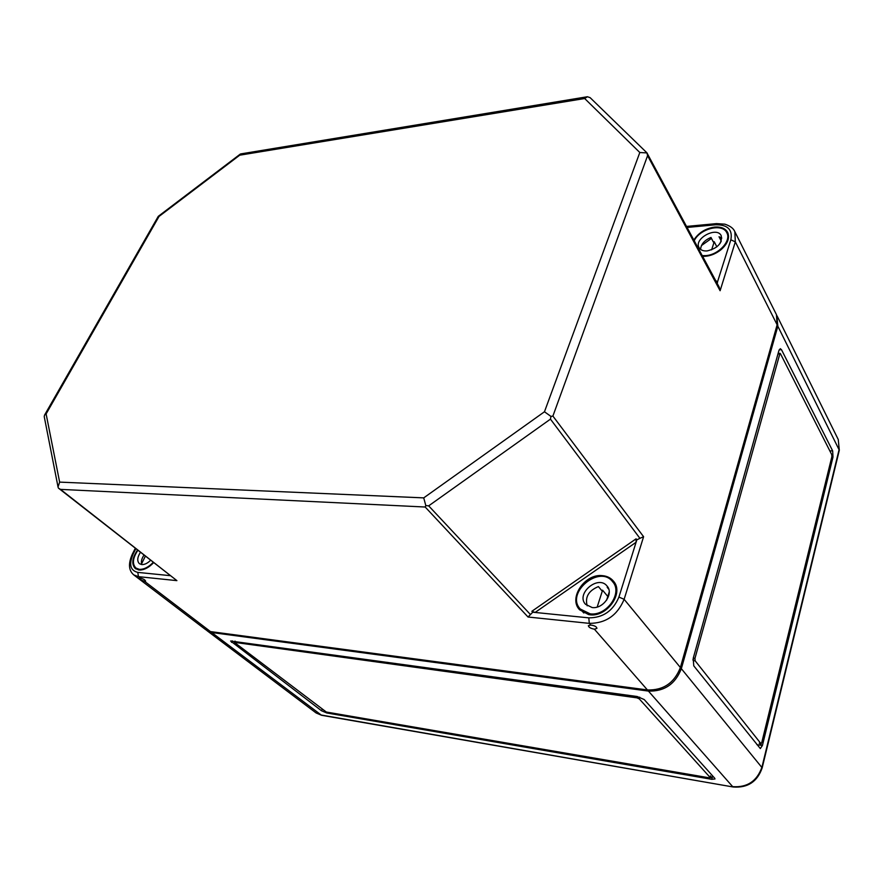 <?xml version="1.0" encoding="UTF-8"?>
<svg xmlns="http://www.w3.org/2000/svg" width="884" height="884" viewBox="0 0 884 884"><rect width="100%" height="100%" fill="white"/><g stroke="black" fill="none" stroke-linecap="round" stroke-linejoin="round"><path stroke-width="1.33" d="M206.381 630.148L211.718 632.524L648.414 691.078C664.348 691.553 675.321 684.094 681.343 668.68L777.843 326.229L776.793 315.411M832.662 450.906L781.489 349.699L780.296 348.694L778.881 350.639L693.2 658.359L693.763 665.84L760.317 748.56L762.417 745.488L832.993 457.094L832.662 450.906L829.833 450.873M637.132 696.504L230.613 641.022L321.511 710.758L326.771 712.968L711.786 779.323L714.99 778.948L714.703 778.218L644.193 699.531L637.132 696.504M710.382 776.251L712.195 777.765L711.786 779.323M710.239 777.434L712.195 777.765L712.67 775.953M636.9 697.841L234.359 642.348L326.318 712.029L709.123 777.798L710.084 777.423L639.242 698.846L636.9 697.841L637.287 696.526M639.74 697.167L639.242 698.846M234.89 641.187L234.359 642.348M756.881 744.648L760.848 745.256L759.688 743.322M762.417 745.488L760.848 745.256L761.257 743.577M779.997 353.28L694.968 658.337L695.155 660.823L760.837 743.499L761.743 742.615L831.855 456.697L831.745 454.641L780.395 353.611L778.439 353.335L777.964 353.976L693.266 658.138L693.454 660.624L692.879 659.906M778.318 352.661L778.66 353.324M639.917 538.323L643.596 536.71L552.898 416.066L550.964 416.419L550.456 419.138L639.917 538.323L636.845 539.848L636.082 538.831L636.082 542.279L618.922 597.065C613.098 610.899 603.065 617.828 588.81 617.861L589.296 623.364L590.788 625.065L588.357 625.684C588.634 627.286 590.656 628.458 594.402 629.198L596.921 628.38C596.667 626.701 594.623 625.596 590.788 625.065M550.456 419.138L428.674 505.858L425.812 505.571L423.723 497.88L544.467 411.767L550.964 416.419M693.852 239.984C698.647 232.691 705.609 228.392 714.747 227.055C721.112 226.624 725.433 228.426 727.698 232.492C729.864 238.017 727.654 243.741 721.057 249.675C715.244 254.26 709.112 256.493 702.647 256.349M153.551 562.721C148.965 567.484 144.368 569.937 139.738 570.058L135.495 568.721C131.362 564.5 132.014 558.279 137.462 550.091M588.589 614.568L579.606 609.794C568.092 598.225 584.843 573.407 602.413 575.65C607.098 576.07 610.8 577.926 613.518 581.219C624.623 593.341 605.993 618.457 588.589 614.568M423.723 497.88L59.637 482.111L46.112 413.933L44.509 415.171L44.255 416.718M59.637 482.111L58.035 486.974L58.399 488.101L176.899 580.633L138.434 576.655L140.258 578.037L139.34 578.158C139.904 579.307 141.672 580.39 144.656 581.396L145.617 581.197C145.131 579.871 143.352 578.821 140.258 578.037M425.812 505.571L425.182 507.018L60.499 489.382L58.51 488.189M544.467 411.767L639.806 152.512L646.966 152.932L647.585 155.661L720.106 290.737L719.189 287.134L646.966 152.932M639.806 152.512L584.678 98.522L587.396 96.743L590.114 97.649L647.11 153.009M720.106 290.737L735.322 241.862L734.847 231.696L776.439 314.627L777.135 324.804L735.322 241.862L730.847 239.807C732.77 229.597 727.643 224.591 715.476 224.79L716.416 223.619L686.57 226.426M636.845 539.848L636.082 542.279L535.107 612.446L531.87 611.286L532.743 612.214L528.046 617.021L589.296 623.364C605.805 623.364 617.408 615.341 624.126 599.319L618.922 597.065M532.743 612.214L588.81 617.861M46.112 413.933L159.043 216.425L158.258 216.37M717.079 283.234L730.847 239.807M717.189 283.421L717.532 282.327L715.432 280.151M777.135 324.804L680.393 667.519C674.359 682.945 663.376 690.426 647.431 689.951L210.469 631.585L144.656 581.396M135.793 548.787L133.208 553.903L132.368 554.102C128.136 563.55 128.6 570.478 133.749 574.887L205.707 629.684L210.469 631.585M584.678 98.522L239.73 155.186L240.724 153.927M153.175 562.423C148.49 567.241 143.871 569.539 139.329 569.34L135.959 568.069C132.059 564.047 132.677 558.147 137.816 550.378M145.308 556.257L141.506 563.959M150.545 560.357C147.529 563.307 144.578 564.71 141.716 564.567L139.44 563.716C136.932 561.174 137.241 557.395 140.379 552.378M141.683 564.567C140.854 561.848 141.617 558.721 143.937 555.174M694.238 240.691C699.94 228.525 722.637 222.912 726.858 232.835C731.587 240.868 718.349 255.067 705.543 255.631L702.25 255.62M711.476 238.415L701.421 245.586M707.056 250.934C703.145 251.155 700.482 250.05 699.045 247.608C693.609 238.625 716.924 226.061 721.222 235.719C722.361 243.266 717.642 248.338 707.056 250.934M721.256 241.133L719.024 236.746L721.808 238.05M719.83 243.752L721.189 241.31M716.858 246.857L714.217 241.741L711.62 249.874M700.603 249.421C700.924 244.293 704.382 240.293 710.979 237.442L713.344 242.028L714.217 241.741M590.114 613.827L580.258 609.01C565.141 593.109 599.462 564.18 612.645 581.738C623.021 592.866 606.7 616.325 590.114 613.827M583.794 612.999L580.258 609.01M612.645 581.738L615.993 585.882M592.136 607.54L585.495 604.28C575.506 593.694 598.302 574.49 607.087 586.092C614.06 593.507 603.208 609.164 592.136 607.54M608.778 589.241L607.197 587.33L608.303 588.026M607.794 596.457L602.579 590.203L597.186 607.043M587.197 605.805C584.843 597.098 588.578 590.7 598.402 586.589L601.606 590.424L602.579 590.203M609.22 591.971L606.601 600.214M648.414 691.078L732.67 786.649C747.234 787.677 756.991 781.169 761.942 767.157L839.181 449.249L838.253 439.525L839.314 450.21L762.185 767.853L681.343 668.68M839.314 450.21L777.843 326.229M211.718 632.524L321.555 715.278L733.256 787.003C747.731 788.053 757.378 781.677 762.185 767.853M733.256 787.003L320.781 714.946L316.118 712.957L206.989 630.646M235.31 641.243L234.846 642.27M710.493 775.865L710.084 777.423M327.102 712.161L326.771 712.968M322.074 709.388L321.511 710.758M232.216 640.823L231.52 642.359M759.257 743.256L760.837 743.499M693.454 660.624L695.155 660.823M693.266 658.138L694.968 658.337M777.964 353.976L779.533 353.932M831.767 457.072L832.993 457.094M779.202 349.766L781.489 349.699M60.499 489.382L176.899 580.633M552.898 416.066L647.585 155.661M643.596 536.71L624.126 599.319L680.393 667.519M531.87 611.286L636.082 538.831M716.482 223.608L724.847 224.171C730.239 225.939 733.576 228.448 734.847 231.696M170.037 575.639L137.793 572.39L138.434 576.655L133.749 574.887M133.208 553.903C128.721 564.335 130.246 570.489 137.793 572.39M687.111 227.442L715.476 224.79M594.402 629.198L647.431 689.951M239.73 155.186L159.043 216.425M425.182 507.018L528.046 617.021M428.674 505.858L530.367 614.468M710.172 777.677L710.581 776.108M761.047 743.632L759.466 743.4M838.253 439.525L777.169 316.107M321.555 715.278L316.118 712.957M58.035 486.974L44.222 416.563M158.28 216.337L44.509 415.171M132.368 554.102L135.263 548.378M158.324 216.304L240.227 154.136M240.614 153.938L587.396 96.743M138.401 569.937L135.959 568.069M728.582 236.26L726.858 232.835"/></g></svg>
